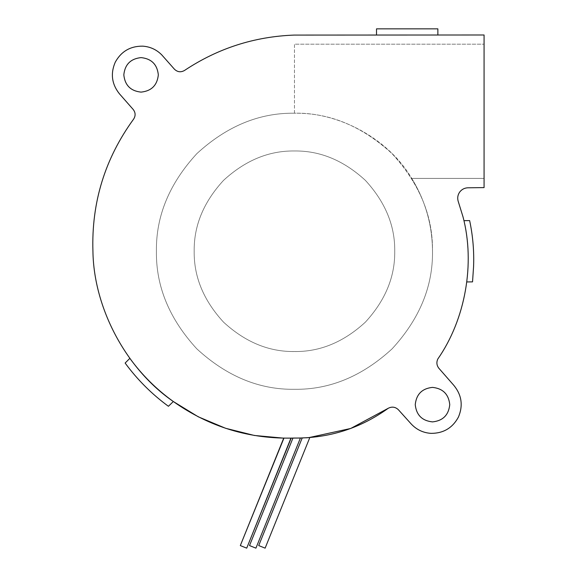 <?xml version="1.0" encoding="UTF-8"?>
<svg xmlns="http://www.w3.org/2000/svg" width="577" height="577" viewBox="0 0 577 577"><rect width="100%" height="100%" fill="white"/><g stroke="black" fill="none" stroke-linecap="round" stroke-linejoin="round"><path stroke-width="0.43" stroke-dasharray="2.88 2.16" d="M142.692 46.153C130.359 46.059 121.206 51.411 115.249 62.208C110.366 73.531 111.736 84.04 119.367 93.734L133.244 109.522C135.581 112.63 135.71 115.833 133.619 119.114C104.964 158.495 91.397 202.527 92.926 251.204C91.397 202.527 104.964 158.495 133.619 119.114C135.71 115.833 135.581 112.63 133.244 109.522L119.367 93.734C111.736 84.04 110.366 73.531 115.249 62.208C121.206 51.411 130.359 46.059 142.692 46.153C150.121 46.672 156.468 49.572 161.726 54.851L174.405 69.168C177.435 72.096 180.789 72.536 184.474 70.488C180.789 72.536 177.435 72.096 174.405 69.168L161.726 54.851C156.468 49.572 150.121 46.672 142.692 46.153M430.99 433.363C443.403 433.399 452.563 427.961 458.455 417.027C463.244 405.573 461.715 395.029 453.875 385.407C461.715 395.029 463.244 405.573 458.455 417.027C452.563 427.961 443.403 433.399 430.99 433.363C423.114 432.822 416.493 429.663 411.12 423.879C416.493 429.663 423.114 432.822 430.99 433.363M309.568 437.575L294.342 438.044C328.904 438.361 360.214 428.43 388.278 408.256C391.956 406.403 395.303 406.879 398.325 409.67L411.12 423.879L398.325 409.67C395.303 406.879 391.956 406.403 388.278 408.256M305.904 437.828L303.264 437.95M290.931 438.152L286.004 438.195M284.75 438.181L283.927 438.174M432.498 387.383C442.905 388.487 448.661 394.235 449.757 404.643C448.661 415.051 442.905 420.799 432.498 421.895C422.097 420.799 416.342 415.051 415.245 404.643C416.342 394.235 422.097 388.487 432.498 387.383C422.097 388.487 416.342 394.235 415.245 404.643C416.342 415.051 422.097 420.799 432.498 421.895C442.905 420.799 448.661 415.051 449.757 404.643C448.661 394.235 442.905 388.487 432.498 387.383M158.329 74.866C157.225 85.273 151.477 91.022 141.069 92.118C130.662 91.022 124.913 85.273 123.817 74.866C124.913 64.458 130.662 58.71 141.069 57.606C151.477 58.71 157.225 64.458 158.329 74.866C157.225 64.458 151.477 58.71 141.069 57.606C130.662 58.71 124.913 64.458 123.817 74.866C124.913 85.273 130.662 91.022 141.069 92.118C151.477 91.022 157.225 85.273 158.329 74.866M432.498 251.255C432.974 286.488 419.493 319.031 392.072 348.869C362.226 376.298 329.683 389.778 294.458 389.302C259.224 389.778 226.682 376.298 196.844 348.869C169.414 319.031 155.934 286.488 156.41 251.255C155.934 286.488 169.414 319.031 196.844 348.869C226.682 376.298 259.224 389.778 294.458 389.302C329.683 389.778 362.226 376.298 392.072 348.869C419.493 319.031 432.974 286.488 432.498 251.255C432.974 286.488 419.493 319.031 392.072 348.869C362.226 376.298 329.683 389.778 294.458 389.302C259.224 389.778 226.682 376.298 196.844 348.869C169.414 319.031 155.934 286.488 156.41 251.255C155.934 216.029 169.414 183.486 196.844 153.641C226.682 126.219 259.224 112.739 294.458 113.215C339.565 112.003 388.927 139.454 411.711 178.401L484.074 178.401L411.711 178.401C425.415 200.753 432.346 225.037 432.498 251.255C432.346 225.037 425.415 200.753 411.711 178.401C388.927 139.454 339.565 112.003 294.458 113.215L294.458 44.191L484.074 44.191L294.458 44.191L484.074 44.191L484.074 178.401L411.711 178.401L484.074 178.401L484.074 44.191L484.074 178.401L484.074 44.191L294.458 44.191L294.458 113.215C259.224 112.739 226.682 126.219 196.844 153.641C169.414 183.486 155.934 216.029 156.41 251.255C155.934 216.029 169.414 183.486 196.844 153.641C226.682 126.219 259.224 112.739 294.458 113.215C329.683 112.739 362.226 126.219 392.072 153.641C419.493 183.486 432.974 216.029 432.498 251.255C432.974 216.029 419.493 183.486 392.072 153.641C362.226 126.219 329.683 112.739 294.458 113.215C259.224 112.739 226.682 126.219 196.844 153.641C169.414 183.486 155.934 216.029 156.41 251.255C155.934 286.488 169.414 319.031 196.844 348.869C226.682 376.298 259.224 389.778 294.458 389.302C329.683 389.778 362.226 376.298 392.072 348.869C419.493 319.031 432.974 286.488 432.498 251.255M394.733 251.255C395.072 276.852 385.285 300.487 365.364 322.161C343.683 342.089 320.047 351.876 294.458 351.53C268.86 351.876 245.225 342.089 223.551 322.161C203.623 300.487 193.836 276.852 194.182 251.255C193.836 276.852 203.623 300.487 223.551 322.161C245.225 342.089 268.86 351.876 294.458 351.53C320.047 351.876 343.683 342.089 365.364 322.161C385.285 300.487 395.072 276.852 394.733 251.255C395.072 225.665 385.285 202.029 365.364 180.356C343.683 160.428 320.047 150.64 294.458 150.979C268.86 150.64 245.225 160.428 223.551 180.356C203.623 202.029 193.836 225.665 194.182 251.255C193.836 225.665 203.623 202.029 223.551 180.356C245.225 160.428 268.86 150.64 294.458 150.979C320.047 150.64 343.683 160.428 365.364 180.356C385.285 202.029 395.072 225.665 394.733 251.255C395.072 276.852 385.285 300.487 365.364 322.161C343.683 342.089 320.047 351.876 294.458 351.53C268.86 351.876 245.225 342.089 223.551 322.161C203.623 300.487 193.836 276.852 194.182 251.255C193.836 225.665 203.623 202.029 223.551 180.356C245.225 160.428 268.86 150.64 294.458 150.979C320.047 150.64 343.683 160.428 365.364 180.356C385.285 202.029 395.072 225.665 394.733 251.255C395.072 225.665 385.285 202.029 365.364 180.356C343.683 160.428 320.047 150.64 294.458 150.979C268.86 150.64 245.225 160.428 223.551 180.356C203.623 202.029 193.836 225.665 194.182 251.255C193.836 276.852 203.623 300.487 223.551 322.161C245.225 342.089 268.86 351.876 294.458 351.53C320.047 351.876 343.683 342.089 365.364 322.161C385.285 300.487 395.072 276.852 394.733 251.255M437.871 35.009L376.514 35.038L376.514 28.85L437.871 28.85L437.871 35.009L376.514 35.038L437.871 35.009L437.871 28.85L376.514 28.85L376.514 35.038L437.871 35.009M466.851 281.518C469.361 261.143 468.394 240.926 463.966 220.876L469.635 220.587C472.859 235.741 474.179 251.053 473.58 266.538L472.534 281.879L466.872 281.937L466.851 281.518L466.872 281.937L472.534 281.879L473.58 266.538C474.179 251.053 472.859 235.741 469.635 220.587L463.966 220.876C468.394 240.926 469.361 261.143 466.851 281.518C469.361 261.143 468.394 240.926 463.966 220.876C468.394 240.926 469.361 261.143 466.851 281.518M173.331 401.527L168.412 406.287C151.773 394.091 137.348 379.68 125.137 363.056C137.348 379.68 151.773 394.091 168.412 406.287L173.331 401.527M129.847 358.346L125.137 363.056L129.847 358.346C142.029 375.036 156.511 389.41 173.28 401.484C126.219 369.078 93.741 308.342 92.926 251.204M246.718 548.15L240.313 545.568L246.718 548.15M285.911 438.195L291.161 438.145M255.921 548.15L249.516 545.568L255.921 548.15M309.806 437.554L302.182 437.993M265.124 548.15L258.72 545.568L265.124 548.15M438.83 368.227L453.875 385.407L438.83 368.227C436.659 365.356 436.32 362.284 437.813 359.009C465.437 319.348 475.325 263.559 463.006 216.822L458.145 201.157C457.258 197.904 457.763 194.882 459.667 192.098C461.708 189.415 464.413 187.979 467.781 187.792L484.074 187.604L484.074 34.988L294.183 35.082C254.291 36.575 217.717 48.374 184.474 70.488C217.717 48.374 254.291 36.575 294.183 35.082L484.074 34.988L484.074 187.604L467.781 187.792C464.413 187.979 461.708 189.415 459.667 192.098C457.763 194.882 457.258 197.904 458.145 201.157L463.006 216.822C475.325 263.559 465.437 319.348 437.813 359.009C436.32 362.284 436.659 365.356 438.83 368.227M294.342 438.044L292.936 438.094M284.641 438.181L283.704 438.167"/><path stroke-width="0.87" d="M119.367 93.734C111.736 84.04 110.366 73.531 115.249 62.208C121.206 51.411 130.359 46.059 142.692 46.153C150.121 46.672 156.468 49.572 161.726 54.851L174.405 69.168C177.435 72.096 180.789 72.536 184.474 70.488C217.717 48.374 254.291 36.575 294.183 35.082L484.074 34.988L484.074 187.604L484.074 34.988L294.183 35.082C254.291 36.575 217.717 48.374 184.474 70.488C180.789 72.536 177.435 72.096 174.405 69.168L161.726 54.851C156.468 49.572 150.121 46.672 142.692 46.153C130.359 46.059 121.206 51.411 115.249 62.208C110.366 73.531 111.736 84.04 119.367 93.734L133.244 109.522C135.581 112.63 135.71 115.833 133.619 119.114C135.71 115.833 135.581 112.63 133.244 109.522L119.367 93.734M453.875 385.407C461.715 395.029 463.244 405.573 458.455 417.027C452.563 427.961 443.403 433.399 430.99 433.363C423.114 432.822 416.493 429.663 411.12 423.879C416.493 429.663 423.114 432.822 430.99 433.363C443.403 433.399 452.563 427.961 458.455 417.027C463.244 405.573 461.715 395.029 453.875 385.407L438.83 368.227L453.875 385.407M265.124 548.15L309.806 437.554L265.124 548.15L261.922 546.859L265.124 548.15M290.144 438.167L294.342 438.044L292.936 438.094L249.516 545.568L255.921 548.15L300.408 438.037L294.342 438.044C328.904 438.361 360.214 428.43 388.278 408.256C391.956 406.403 395.303 406.879 398.325 409.67C395.303 406.879 391.956 406.403 388.278 408.256L350.722 428.466L308.789 437.633L305.904 437.828M303.264 437.95L302.182 437.993L258.72 545.568L261.922 546.859L258.72 545.568L302.182 437.993M283.927 438.174L240.313 545.568L246.718 548.15L290.931 438.152M432.498 421.895C442.905 420.799 448.661 415.051 449.757 404.643C448.661 394.235 442.905 388.487 432.498 387.383C422.097 388.487 416.342 394.235 415.245 404.643C416.342 415.051 422.097 420.799 432.498 421.895C422.097 420.799 416.342 415.051 415.245 404.643C416.342 394.235 422.097 388.487 432.498 387.383C442.905 388.487 448.661 394.235 449.757 404.643C448.661 415.051 442.905 420.799 432.498 421.895M123.817 74.866C124.913 85.273 130.662 91.022 141.069 92.118C151.477 91.022 157.225 85.273 158.329 74.866C157.225 64.458 151.477 58.71 141.069 57.606C130.662 58.71 124.913 64.458 123.817 74.866C124.913 64.458 130.662 58.71 141.069 57.606C151.477 58.71 157.225 64.458 158.329 74.866C157.225 85.273 151.477 91.022 141.069 92.118C130.662 91.022 124.913 85.273 123.817 74.866M376.514 28.85L376.514 35.038L376.514 28.85L437.871 28.85L437.871 35.009L437.871 28.85L376.514 28.85M466.851 281.518L466.872 281.937L472.534 281.879L473.58 266.538L472.534 281.879L466.872 281.937L466.851 281.518M463.951 220.659L469.635 220.587C472.859 235.741 474.179 251.053 473.58 266.538C474.179 251.053 472.859 235.741 469.635 220.587L463.951 220.659M92.926 251.204C93.741 308.342 126.219 369.078 173.28 401.484C156.511 389.41 142.029 375.036 129.847 358.346L125.137 363.056C137.348 379.68 151.773 394.091 168.412 406.287L173.331 401.527L168.412 406.287C151.773 394.091 137.348 379.68 125.137 363.056L129.847 358.346C142.029 375.036 156.511 389.41 173.28 401.484C126.219 369.078 93.741 308.342 92.926 251.204C91.397 202.527 104.964 158.495 133.619 119.114C104.964 158.495 91.397 202.527 92.926 251.204C93.741 308.342 126.219 369.078 173.28 401.484C209.559 427.153 249.913 439.342 294.342 438.044C249.913 439.342 209.559 427.153 173.28 401.484C156.511 389.41 142.029 375.036 129.847 358.346M173.331 401.527L198.257 416.796L225.585 428.278L254.407 435.469L283.942 438.174L254.407 435.469L225.585 428.278L198.257 416.796L173.331 401.527M292.936 438.094L300.408 438.037L255.921 548.15L249.516 545.568L292.936 438.094L290.116 438.167M291.161 438.145L246.718 548.15L240.313 545.568L283.704 438.167M294.342 438.044L300.408 438.037L294.342 438.044C328.904 438.361 360.214 428.43 388.278 408.256M437.813 359.009C436.32 362.284 436.659 365.356 438.83 368.227C436.659 365.356 436.32 362.284 437.813 359.009C465.437 319.348 475.325 263.559 463.006 216.822C475.325 263.559 465.437 319.348 437.813 359.009M458.145 201.157L463.006 216.822L458.145 201.157C457.258 197.904 457.763 194.882 459.667 192.098C457.763 194.882 457.258 197.904 458.145 201.157M467.781 187.792C464.413 187.979 461.708 189.415 459.667 192.098C461.708 189.415 464.413 187.979 467.781 187.792L484.074 187.604L467.781 187.792M398.325 409.67L411.12 423.879L398.325 409.67"/></g></svg>

